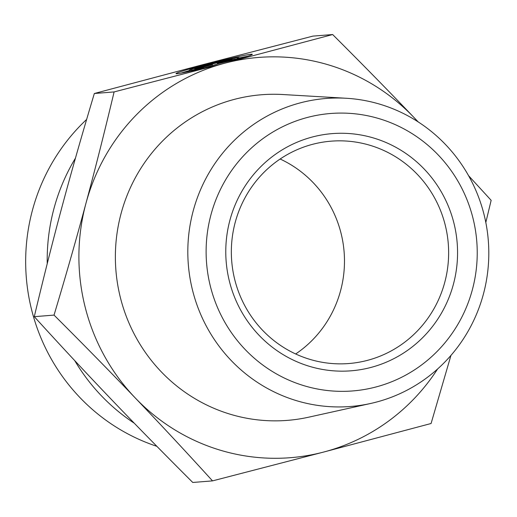 <?xml version="1.0" encoding="UTF-8"?>
<svg xmlns="http://www.w3.org/2000/svg" width="517" height="517" viewBox="0 0 517 517"><rect width="100%" height="100%" fill="white"/><g stroke="black" fill="none" stroke-linecap="round" stroke-linejoin="round"><path stroke-width="0.78" d="M202.237 68.483A39.357 1.532 165.8 0 1 176 73.621A39.357 1.532 165.8 0 1 213.78 62.479A39.357 1.532 165.8 0 1 252.302 54.317A39.357 1.532 165.8 0 1 241.206 58.253L237.096 58.576A25.714 1.002 -14.2 0 0 239.087 57.658A25.714 1.002 -14.2 0 0 213.909 62.996A25.714 1.002 -14.2 0 0 189.222 70.28A25.714 1.002 -14.2 0 0 198.127 68.806L202.237 68.483M247.714 56.243A39.357 1.532 -14.2 0 0 239.164 57.975M189.306 70.59A39.357 1.532 -14.2 0 0 180.963 73.136M198.127 68.806L198.282 69.42M197.552 68.457L194.444 68.709L229.076 59.61L232.191 59.365L217.353 63.261L234.679 59.164L239.041 58.822L218.814 63.597L204.402 67.914L200.047 68.263L212.397 64.56L197.552 68.457M212.397 64.56L212.623 65.452M234.679 59.164L234.841 59.81M217.353 63.261L217.534 63.979M229.076 59.61L229.212 60.146M483.964 214.238A154.493 150.473 85.4 0 0 346.312 98.269A154.493 150.473 85.4 0 0 188.317 264.426A154.493 150.473 85.4 0 0 370.618 403.48A154.493 150.473 85.4 0 0 483.964 214.238M312.649 144.301A111.536 108.628 -94.6 0 1 331.138 141.167A111.536 108.628 -94.6 0 1 448.278 243.727A111.536 108.628 -94.6 0 1 348.846 363.529A111.536 108.628 -94.6 0 1 232.87 270.533A111.536 108.628 -94.6 0 1 312.649 144.301M312.507 136.966A118.968 115.873 85.4 0 0 259.114 335.339A118.968 115.873 85.4 0 0 453.39 284.331A118.968 115.873 85.4 0 0 312.507 136.966M472.868 217.767A139.157 135.532 -94.6 0 1 305.612 386.18A139.157 135.532 -94.6 0 1 246.531 152.696A139.157 135.532 -94.6 0 1 472.868 217.767M280.149 159.016A111.536 108.628 -94.6 0 1 344.122 252.018A111.536 108.628 -94.6 0 1 295.672 353.971M370.618 403.48L308.623 417.2A163.327 159.074 -94.6 0 1 115.898 270.191A163.327 159.074 -94.6 0 1 282.928 94.533L346.312 98.269M468.576 175.69L491.15 200.325L485.818 222.472M417.904 121.728A200.764 195.536 85.4 0 0 413.787 117.288L418.214 121.928M450.953 355.405L431.081 423.501L323.681 452.045A200.764 195.536 85.4 0 0 437.595 368.989M212.526 480.888C185.564 451.263 159.779 423.585 135.157 397.844A200.764 195.536 85.4 0 0 323.681 452.045L212.526 480.888L192.763 482.458C163.146 452.905 136.107 425.323 111.64 399.712C87.147 374.114 61.361 346.429 34.277 316.675C43.751 276.853 53.135 239.707 62.428 205.236C71.695 170.772 82.332 133.522 94.34 93.499L114.102 91.929L225.263 63.087A200.764 195.536 85.4 0 0 85.945 203.362A200.764 195.536 85.4 0 0 135.157 397.844C110.56 372.098 83.521 344.522 54.033 315.099C65.995 275.257 76.632 238.014 85.945 203.362C95.283 168.71 104.667 131.564 114.102 91.929M225.263 63.087L332.657 34.542C362.146 63.959 389.185 91.541 413.787 117.288A200.764 195.536 85.4 0 0 225.263 63.087M54.033 315.099L34.277 316.675M332.657 34.542L312.901 36.112L201.74 64.955L94.34 93.499M75.45 158.15A193.326 188.291 85.4 0 0 47.234 263.664M74.739 360.62A193.326 188.291 85.4 0 0 134.278 423.216M156.864 446.32A193.326 188.291 -94.6 0 1 86.636 119.44M189.222 70.28L189.506 71.404M239.087 57.658L239.274 58.408"/></g></svg>
